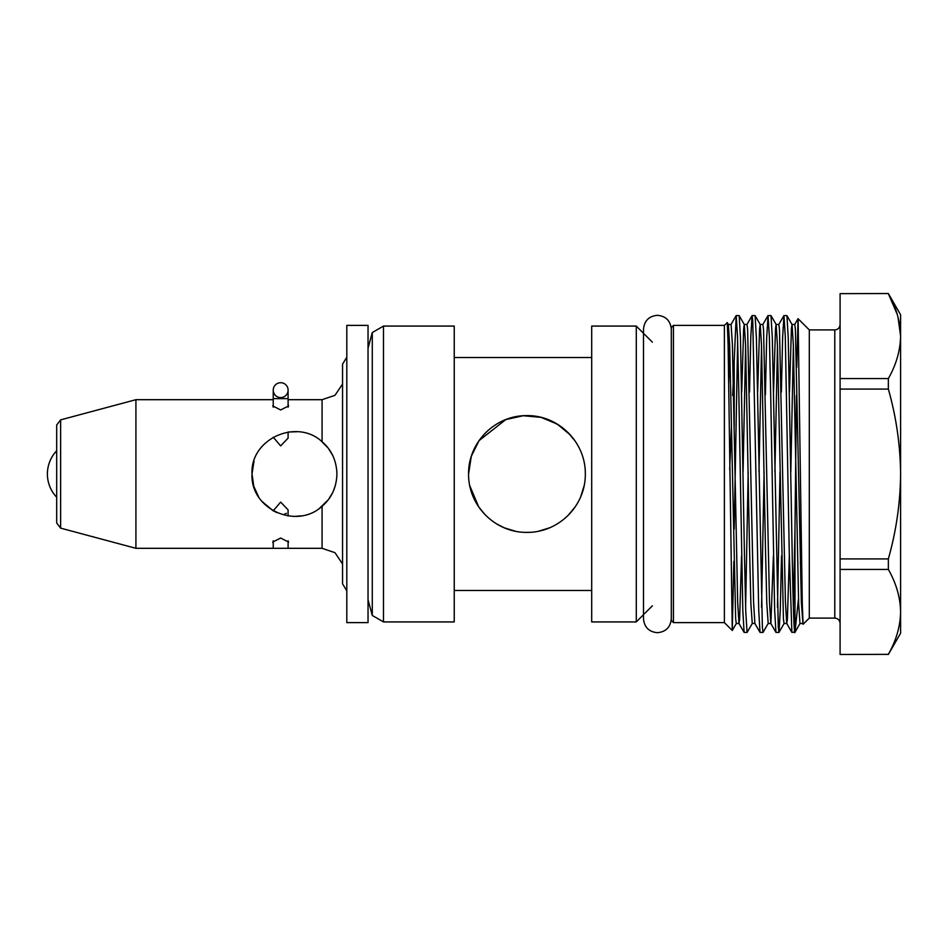 <?xml version="1.0" encoding="UTF-8"?>
<svg xmlns="http://www.w3.org/2000/svg" width="948" height="948" viewBox="0 0 948 948"><rect width="100%" height="100%" fill="white"/><g stroke="black" fill="none" stroke-linecap="round" stroke-linejoin="round"><path stroke-width="1.42" d="M346.802 590.77L342.56 583.873L342.56 364.127L346.802 357.23M368.037 622.611L368.037 325.389L346.802 325.389L346.802 622.611L368.037 622.611M280.667 397.567A7.43 7.43 0 0 1 273.237 390.138A7.43 7.43 0 0 1 280.667 382.708A7.43 7.43 0 0 1 288.097 390.138A7.43 7.43 0 0 1 280.667 397.567A7.43 7.43 0 0 0 288.097 390.138A7.43 7.43 0 0 0 280.667 382.708A7.43 7.43 0 0 1 288.097 390.138A7.43 7.43 0 0 0 280.667 382.708A7.43 7.43 0 0 0 273.237 390.138L273.237 398.634L288.097 398.634L288.097 407.213M888.347 654.357L840.094 654.464L888.347 654.357C896.239 640.433 900.327 626.284 900.6 611.898L900.6 474C900.316 445.133 896.227 416.824 888.347 389.083L840.094 389.083L840.094 378.56L888.347 378.56L888.347 389.083M888.347 564.226L888.347 569.44L840.094 569.44L840.094 558.917L888.347 558.917L888.347 564.226M888.347 654.464L900.6 633.228L900.6 611.898C900.316 597.465 896.227 583.304 888.347 569.44M673.435 622.611L671.314 620.49L671.314 327.51L673.435 325.389L673.435 622.611L724.39 622.611L724.39 325.389L673.435 325.389M809.308 329.904L834.785 329.904L834.785 618.096L809.308 618.096L809.308 329.904L798.062 318.694L796.758 367.421M809.308 618.096L803.098 624.258L802.281 603.722L798.098 318.682M734.202 529.043L737.651 340.699M747.071 632.435L744.109 632.375L742.805 610.121L738.859 394.783L737.532 336.801L736.205 315.566L739.167 315.625L740.471 337.879L744.417 553.217L745.744 611.199L747.071 632.435L752.262 623.488L754.892 623.488L760.023 632.375L758.72 610.121L752.759 320.779L752.072 315.625L750.792 337.026L749.524 392.045M736.205 315.566L734.202 361.247L734.202 426.197M796.415 395.506L794.981 529.861L794.981 632.15L791.876 632.375L789.281 553.217L785.3 336.789L783.972 315.566L786.935 315.625L788.238 337.879L792.184 553.217C793.002 603.272 794.199 637.376 794.981 632.15L798.477 598.781M783.972 315.566L782.633 337.026L781.365 392.045M778.912 632.435L775.95 632.375L774.646 610.121L770.7 394.783L769.373 336.789L768.046 315.566L771.008 315.625L772.312 337.879L778.284 627.221L778.972 632.375L780.251 610.974L781.519 555.955M768.046 315.566L766.683 337.879L765.391 394.783M752.131 315.566L755.094 315.625L756.397 337.879L762.37 627.221L762.998 632.435L768.188 623.488L770.878 623.547L773.402 555.955M794.981 529.861L793.381 607.301M780.026 471.867L777.467 607.301M764.1 471.867L761.54 607.301M762.998 632.435L760.023 632.375M748.185 471.867L745.614 607.301M724.39 325.389L727.258 322.569L728.1 343.946L732.271 630.491L733.859 561.287M731.441 426.079L729.699 469.544M273.237 510.771L280.667 502.096L288.097 509.87L288.097 515.985M135.919 548.311L60.625 528.131L60.625 419.869L135.919 399.689L135.919 548.311L322.071 548.311L334.964 552.672L342.56 563.965M298.063 431.696L288.097 432.015L288.097 438.13L280.667 445.904L273.237 437.229M286.414 513.295L283.962 514.468M56.69 497.238A33.701 33.701 0 0 1 56.69 450.762M584.146 485.672L580.757 496.657M575.294 506.73L568.136 515.368M564.001 519.113L559.415 522.526M549.544 527.835L538.511 531.224M515.345 531.224L504.312 527.823M504.265 527.799L496.74 523.96M484.985 514.598L478.752 506.955M478.669 506.836L469.734 485.625M60.625 528.131L56.69 523L56.69 425L60.625 419.869M276.958 512.678L273 510.628M288.63 542.102L280.667 538.037L272.704 542.102L273.237 543.275M272.704 405.898L280.667 409.963L288.63 405.898L288.097 404.725M335.225 485.909L333.352 491.052M332.416 493.055L328.944 498.79M328.008 500.034L319.381 508.389M301.618 515.854L293.536 516.447M327.818 500.295L322.071 506.268C331.527 498.221 336.481 487.462 336.931 474C336.493 460.562 331.539 449.802 322.071 441.732C296.819 418.068 250.106 438.806 252.014 474C250.189 509.254 296.7 529.908 322.071 506.268L322.071 548.311M272.74 510.486L262.122 501.516M258.496 496.551L253.91 486.573M253.744 486.016L252.014 474L254.017 461.107M473.111 496.61L469.746 485.708M468.561 474C468.265 505.9 495.223 532.705 526.875 532.385C558.68 532.705 585.615 505.959 585.331 474C585.651 442.124 558.633 415.271 527.005 415.615C495.129 415.248 468.241 442.218 468.561 474L471.298 456.332L479.048 440.619L505.805 419.573L523.178 415.734L541.024 417.345L557.211 424.076L570.435 435.049M636.286 326.076L636.286 621.924L591.694 621.924L591.694 326.076L636.286 326.076L643.502 333.293M509.787 418.198L515.392 416.776M549.52 420.165L559.498 425.534M568.184 432.679L575.341 441.353M383.49 326.076L383.49 621.924L454.234 621.924L454.234 326.076L383.49 326.076L372.28 332.547L372.28 615.453L383.49 621.924M258.401 496.408L255.794 491.526M253.768 486.111L252.441 480.067M321.218 441.021L327.818 447.717M328.589 448.712L332.464 455.052M888.347 293.536L840.094 293.643L888.347 293.536L900.6 314.772L900.6 336.102C900.339 321.763 896.251 307.614 888.347 293.643L897.211 314.286M898.017 317.106L900.6 336.102C900.292 350.594 896.204 364.755 888.347 378.56M840.094 293.643L840.094 378.56M888.347 558.917C896.239 531.081 900.327 502.784 900.6 474L900.6 336.102M840.094 389.083L840.094 558.917M840.094 569.44L840.094 654.357M734.202 361.247L732.65 395.565M800.361 563.657L801.344 539.874M288.097 399.689L322.071 399.689L322.071 441.732M728.728 382.968L729.699 345.984M727.697 329.193L728.313 324.453L731.074 324.453L732.401 344.491L737.674 602.418L738.978 623.488L739.63 619.174L741.561 555.955M743.054 471.867L745.614 345.984M741.715 392.045L743.647 328.826L744.239 324.453L747 324.453L747.628 329.371L753.589 602.418L754.892 623.488M758.981 471.867L761.54 345.984M757.642 392.045L759.573 328.826L760.166 324.453L762.915 324.453L763.543 329.371L769.515 602.418L770.819 623.488L775.95 632.375M774.895 471.867L777.467 345.984M773.556 392.045L775.488 328.826L776.08 324.453L778.841 324.453L779.469 329.371L785.442 602.418L786.745 623.488L787.397 619.174L789.329 555.955M790.822 471.867L793.381 345.984M789.483 392.045L791.414 328.826L792.007 324.453L794.768 324.453L795.396 329.371L801.356 602.418L802.932 622.99M727.258 322.569L728.384 324.512L729.676 345.582L735.648 618.629L736.276 623.547L738.978 623.488L744.109 632.375M739.167 315.625L744.299 324.512L745.602 345.582L749.548 548.774L750.875 603.509L752.262 623.488M755.094 315.625L760.225 324.512L761.528 345.582L765.474 548.774L766.802 603.509L768.188 623.488M771.008 315.625L776.151 324.512L777.455 345.582L783.415 618.629L784.043 623.547L786.745 623.488L791.876 632.375M786.935 315.625L792.066 324.512L793.369 345.582L798.643 603.509L799.97 623.547L802.66 623.488L803.098 624.258M801.344 602.016L801.901 583.186M671.314 618.795C670.485 627.244 665.851 631.878 657.402 632.695C648.953 631.878 644.32 627.244 643.502 618.795L643.502 329.205C644.32 320.756 648.953 316.122 657.402 315.305C665.851 316.122 670.485 320.756 671.314 329.205M273.237 407.213L273.237 390.138M834.785 618.096C838.008 618.416 839.774 620.182 840.094 623.405M724.39 622.611L732.271 630.491M288.097 540.787L288.097 548.311M652.378 342.169L644.439 334.241M454.234 357.503L591.694 357.503M368.037 348.212L372.28 332.547M135.919 399.689L273.237 399.689M322.071 399.689L334.964 395.328L342.56 384.035M368.037 599.788L372.28 615.453M454.234 590.497L591.694 590.497M652.378 605.831L644.439 613.759M643.502 614.707L636.286 621.924M288.097 398.634L288.097 390.138L288.097 398.634M273.237 540.787L273.237 548.311M731.015 324.512L736.146 315.625M746.929 324.512L752.072 315.625M762.856 324.512L767.987 315.625M778.782 324.512L783.913 315.625M794.697 324.512L798.062 318.694M732.306 630.479L736.335 623.488M778.972 632.375L784.103 623.488M794.898 632.375L800.029 623.488M834.785 329.904C837.985 329.608 839.75 327.842 840.094 324.595"/></g></svg>
